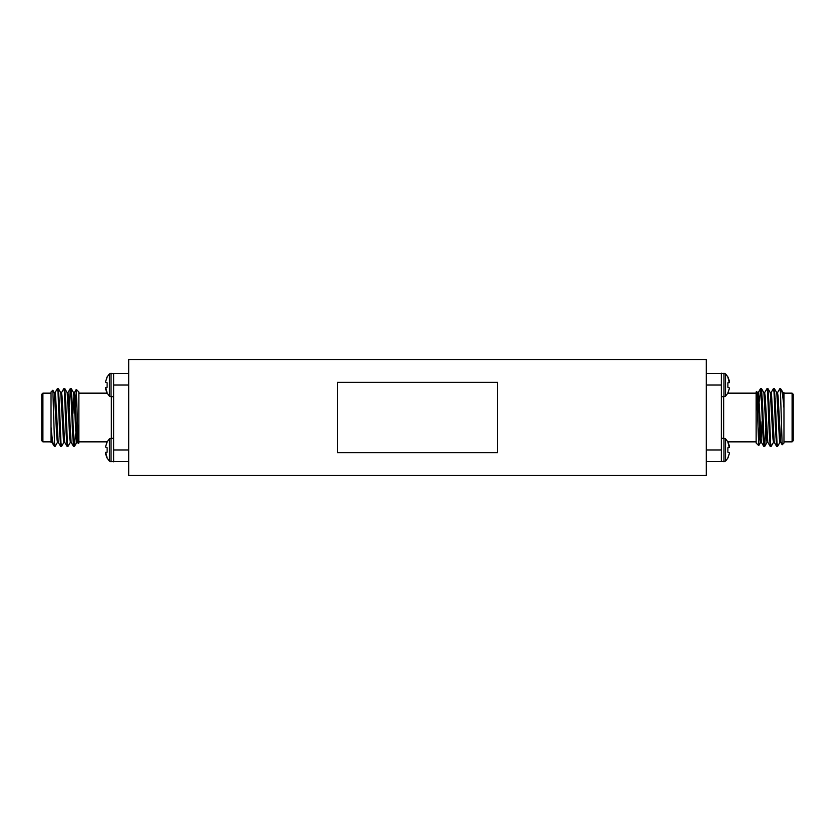 <?xml version="1.0" encoding="UTF-8"?>
<svg xmlns="http://www.w3.org/2000/svg" width="835" height="835" viewBox="0 0 835 835"><rect width="100%" height="100%" fill="white"/><g stroke="black" fill="none" stroke-linecap="round" stroke-linejoin="round"><path stroke-width="1.25" d="M706.274 475.491L706.274 359.509L128.726 359.509L128.726 475.491L706.274 475.491M497.618 452.685L497.618 382.315L337.382 382.315L337.382 452.685L497.618 452.685M706.274 373.433L721.325 373.433L721.336 375.708M721.346 387.409L721.336 449.971L706.274 449.971L706.274 385.029L721.346 385.029L721.336 387.409L721.346 373.308M721.336 459.459L721.346 461.567L706.274 461.567M762.073 413.325L762.877 413.325M768.513 413.325L769.317 413.325M783.167 392.69L783.971 392.638L783.971 408.044C782.729 393.963 781.57 387.774 780.495 389.486L780.349 390.78M780.005 442.247L777.531 446.495L776.988 442.613L775.381 403.002L774.358 388.557L773.909 390.78M773.565 442.247L771.091 446.495L770.548 442.602L768.941 403.002L767.918 388.557L767.459 390.78M765.883 427.53L764.693 446.443L764.109 442.613L762.491 403.002L761.478 388.557L761.019 390.78M783.971 408.044L783.971 443.009L782.155 444.784L780.495 392.533L779.942 388.505L777.468 392.753M777.124 444.22L776.665 446.443L775.652 431.998L774.035 392.398L773.502 388.505L771.018 392.753M770.684 444.22L770.225 446.443L769.212 431.998L767.595 392.387L767.062 388.505L764.578 392.753M764.244 444.22L763.785 446.443L762.762 431.998L761.155 392.387L760.56 388.557L759.62 401.061M780.495 392.533L780.495 388.505L779.953 388.505M783.971 441.851L792.091 441.851L792.091 393.149L783.971 393.149M792.091 393.149L793.25 394.308L793.25 440.692L792.091 441.851M780.495 388.505L783.23 392.753L783.971 399.798M758.723 445.598L756.134 443.009L756.134 391.991L756.719 391.458L758.723 445.598L759.62 422.719M756.134 441.851L727.88 441.851M759.276 405.027L758.733 411.248M721.346 447.581L721.336 459.292M775.204 398.671L774.692 406.196M780.746 442.31L779.942 442.31L779.41 438.98L776.79 392.753L774.358 388.557M774.306 442.31L773.502 442.31L772.97 438.98L770.34 392.753L767.918 388.557M769.108 407.47L768.847 413.325M767.866 442.31L767.062 442.31L766.52 438.98L763.9 392.753L761.478 388.557M762.658 407.47L762.407 413.325M762.042 421.675L761.019 440.369M761.426 442.31L760.612 442.31L760.08 438.98L758.472 405.1L757.46 392.753L756.719 391.458M782.155 444.784L780.683 442.247L778.063 396.02L777.531 392.69L776.727 392.69M776.665 446.443L774.243 442.247L771.623 396.02L771.091 392.69L770.277 392.69M769.296 421.675L769.045 427.53M770.225 446.443L767.803 442.247L765.184 396.02L764.641 392.69L763.837 392.69M762.856 421.675L762.595 427.53M763.785 446.443L761.363 442.247L758.733 396.02L758.201 392.69L757.397 392.69M727.89 457.757L729.55 452.935L727.89 458.081L725.531 461.15L721.336 461.567M725.531 461.15L725.531 438.792L721.346 438.145M729.55 452.935L727.89 452.215L727.89 447.727L729.32 447.602L729.32 445.639L727.89 441.872L725.531 438.792M729.32 445.639L727.89 442.185L729.32 447.602M727.89 392.815L729.55 387.983L727.89 393.128L725.531 396.207L721.336 396.855M725.531 396.207L725.531 373.85L721.346 373.203M729.55 387.983L727.89 387.273L727.89 382.785L729.32 382.66L729.32 380.697L727.89 376.919L725.531 373.85L723.966 373.203L723.966 396.855M729.32 380.697L727.89 377.243L729.32 382.66M128.726 461.567L113.675 461.567L113.664 459.292M113.654 447.591L113.664 385.029L128.726 385.029L128.726 449.971L113.654 449.971L113.664 447.591L113.654 461.692M113.664 375.541L113.654 373.433L128.726 373.433M72.927 421.675L72.123 421.675M66.487 421.675L65.683 421.675M51.833 442.31L51.029 442.362L51.029 426.956C52.271 441.037 53.43 447.226 54.505 445.514L54.651 444.22M54.995 392.753L57.469 388.505L58.012 392.387L59.619 431.998L60.642 446.443L61.091 444.22M61.435 392.753L63.909 388.505L64.452 392.398L66.059 431.998L67.082 446.443L67.541 444.22M69.117 407.47L70.307 388.557L70.891 392.387L72.509 431.998L73.522 446.443L73.981 444.22M51.029 426.956L51.029 391.991L52.845 390.216L54.505 442.466L55.058 446.495L57.531 442.247M57.876 390.78L58.335 388.557L59.348 403.002L60.965 442.602L61.498 446.495L63.982 442.247M64.316 390.78L64.775 388.557L65.788 403.002L67.405 442.613L67.938 446.495L70.422 442.247M70.756 390.78L71.215 388.557L72.238 403.002L73.845 442.613L74.44 446.443L75.38 433.939M54.505 442.466L54.505 446.495L55.047 446.495M51.029 393.149L42.909 393.149L42.909 441.851L51.029 441.851M42.909 441.851L41.75 440.692L41.75 394.308L42.909 393.149M54.505 446.495L51.77 442.247L51.029 435.202M76.277 389.402L78.866 391.991L78.866 443.009L78.281 443.542L76.277 389.402L75.38 412.281M78.866 393.149L107.12 393.149M75.724 429.973L76.267 423.752M113.654 387.419L113.664 375.708M59.796 436.329L60.308 428.804M54.254 392.69L55.058 392.69L55.59 396.02L58.21 442.247L60.642 446.443M60.694 392.69L61.498 392.69L62.03 396.02L64.66 442.247L67.082 446.443M65.892 427.53L66.153 421.675M67.134 392.69L67.938 392.69L68.48 396.02L71.1 442.247L73.522 446.443M72.342 427.53L72.593 421.675M72.958 413.325L73.981 394.631M73.574 392.69L74.388 392.69L74.92 396.02L76.528 429.9L77.54 442.247L78.281 443.542M52.845 390.216L54.317 392.753L56.937 438.98L57.469 442.31L58.273 442.31M58.335 388.557L60.757 392.753L63.376 438.98L63.909 442.31L64.723 442.31M65.704 413.325L65.955 407.47M64.775 388.557L67.197 392.753L69.816 438.98L70.359 442.31L71.163 442.31M72.144 413.325L72.405 407.47M71.215 388.557L73.637 392.753L76.267 438.98L76.799 442.31L77.603 442.31M107.11 377.243L105.45 382.065L107.11 376.919L109.468 373.85L113.664 373.433M109.468 373.85L109.468 396.207L113.654 396.855M105.45 382.065L107.11 382.785L107.11 387.273L105.68 387.398L105.68 389.361L107.11 393.128L109.468 396.207M105.68 389.361L107.11 392.815L105.68 387.398M107.11 442.185L105.45 447.017L107.11 441.872L109.468 438.792L113.664 438.145M109.468 438.792L109.468 461.15L113.654 461.797M105.45 447.017L107.11 447.727L107.11 452.215L105.68 452.34L105.68 454.303L107.11 458.081L109.468 461.15L111.034 461.797L111.034 438.145M105.68 454.303L107.11 457.757L105.68 452.34M723.663 396.855L723.663 438.145M723.966 461.797L723.966 438.145M111.337 438.145L111.337 396.855M111.034 373.203L111.034 396.855M762.386 421.675L763.19 421.675M768.826 421.675L769.63 421.675M774.306 388.505L773.502 388.505M767.866 388.505L767.062 388.505M761.416 388.505L760.622 388.505M777.531 446.495L776.727 446.495M771.091 446.495L770.277 446.495M764.641 446.495L763.837 446.495M756.134 393.149L727.88 393.149M775.861 436.987L776.707 437.832M764.693 446.443L767.125 442.247M758.754 445.577L760.685 442.247M758.138 392.753L760.56 388.557M72.614 413.325L71.81 413.325M66.174 413.325L65.37 413.325M60.694 446.495L61.498 446.495M67.134 446.495L67.938 446.495M73.584 446.495L74.378 446.495M57.469 388.505L58.273 388.505M63.909 388.505L64.723 388.505M70.359 388.505L71.163 388.505M78.866 441.851L107.12 441.851M59.139 398.013L58.293 397.168M70.307 388.557L67.875 392.753M76.246 389.423L74.315 392.753M76.862 442.247L74.44 446.443"/></g></svg>
